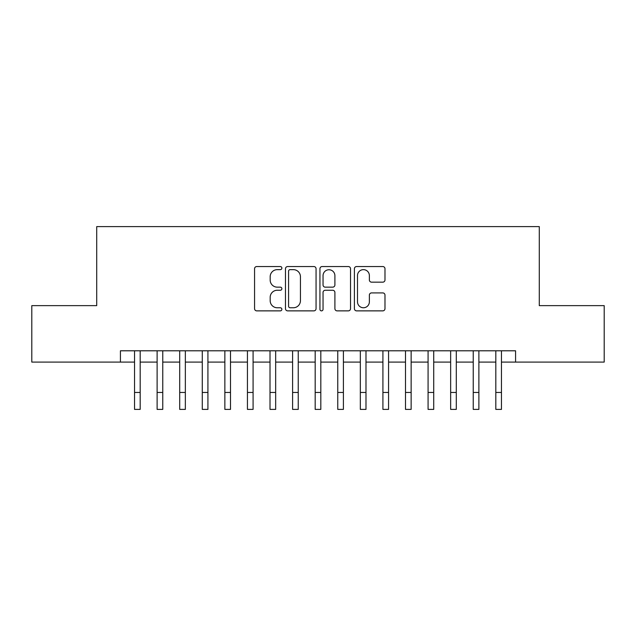 <?xml version="1.0" encoding="UTF-8"?>
<svg xmlns="http://www.w3.org/2000/svg" width="636" height="636" viewBox="0 0 636 636"><rect width="100%" height="100%" fill="white"/><g stroke="black" fill="none" stroke-linecap="round" stroke-linejoin="round"><path stroke-width="0.95" d="M281.875 268.09A1.55 1.55 0 0 0 280.325 266.54L256.769 266.54A2.218 2.218 0 0 0 254.559 268.758L254.559 308.651A2.218 2.218 0 0 0 256.769 310.869L280.325 310.869A1.55 1.55 0 0 0 281.875 309.319A1.55 1.55 0 0 0 280.325 307.76L277.272 307.76A7.091 7.091 0 0 1 270.181 300.669L270.181 297.346A7.091 7.091 0 0 1 277.272 290.255L280.325 290.255A1.55 1.55 0 0 0 281.875 288.704A1.55 1.55 0 0 0 280.325 287.154L277.272 287.154A7.091 7.091 0 0 1 270.181 280.063L270.181 276.732A7.091 7.091 0 0 1 277.272 269.64L280.325 269.64A1.55 1.55 0 0 0 281.875 268.09M382.777 282.161A2.218 2.218 0 0 0 384.987 279.951L384.987 268.758A2.218 2.218 0 0 0 382.777 266.54L356.621 266.54A2.218 2.218 0 0 0 354.403 268.758L354.403 308.651A2.218 2.218 0 0 0 356.621 310.869L382.777 310.869A2.218 2.218 0 0 0 384.987 308.651L384.987 295.128A2.218 2.218 0 0 0 382.777 292.91L371.583 292.91A2.218 2.218 0 0 0 369.365 295.128L369.365 301.838A5.931 5.931 0 0 1 363.434 307.76A5.931 5.931 0 0 1 357.504 301.838L357.504 275.571A5.931 5.931 0 0 1 363.434 269.64A5.931 5.931 0 0 1 369.365 275.571L369.365 279.951A2.218 2.218 0 0 0 371.583 282.161L382.777 282.161M120.427 362.091L31.8 362.091L31.8 305.638L96.72 305.638L96.72 226.607L539.28 226.607L539.28 305.638L604.2 305.638L604.2 362.091L515.573 362.091L515.573 350.794L120.427 350.794L120.427 362.091L134.538 362.091M316.06 268.758A2.218 2.218 0 0 0 313.842 266.54L287.695 266.54A2.218 2.218 0 0 0 285.477 268.758L285.477 308.651A2.218 2.218 0 0 0 287.695 310.869L313.842 310.869A2.218 2.218 0 0 0 316.06 308.651L316.06 268.758M322.158 266.54L348.305 266.54A2.218 2.218 0 0 1 350.523 268.758L350.523 308.651A2.218 2.218 0 0 1 348.305 310.869L337.12 310.869A2.218 2.218 0 0 1 334.902 308.651L334.902 292.473A2.218 2.218 0 0 0 332.684 290.255L325.258 290.255A2.218 2.218 0 0 0 323.04 292.473L323.04 309.319A1.55 1.55 0 0 1 321.49 310.869A1.55 1.55 0 0 1 319.94 309.319L319.94 268.758A2.218 2.218 0 0 1 322.158 266.54M140.182 362.091L157.116 362.091M162.76 362.091L179.702 362.091M185.346 362.091L202.28 362.091M207.924 362.091L224.858 362.091M230.502 362.091L247.436 362.091M253.08 362.091L270.014 362.091M275.666 362.091L292.6 362.091M298.244 362.091L315.178 362.091M320.822 362.091L337.756 362.091M343.4 362.091L360.334 362.091M365.986 362.091L382.92 362.091M388.564 362.091L405.498 362.091M411.142 362.091L428.076 362.091M433.72 362.091L450.654 362.091M456.298 362.091L473.24 362.091M478.884 362.091L495.818 362.091M501.462 362.091L515.573 362.091M290.127 269.64A1.55 1.55 0 0 0 288.577 271.19L288.577 306.21A1.55 1.55 0 0 0 290.127 307.76L293.339 307.76A7.091 7.091 0 0 0 300.438 300.669L300.438 276.732A7.091 7.091 0 0 0 293.339 269.64L290.127 269.64M334.902 275.682A5.931 5.931 0 0 0 328.971 269.751A5.931 5.931 0 0 0 323.04 275.682L323.04 284.936A2.218 2.218 0 0 0 325.258 287.154L332.684 287.154A2.218 2.218 0 0 0 334.902 284.936L334.902 275.682M134.538 392.46L140.182 392.46L140.182 409.393L134.538 409.393L134.538 350.794M140.182 392.46L140.182 350.794M157.116 392.46L162.76 392.46L162.76 409.393L157.116 409.393L157.116 350.794M162.76 392.46L162.76 350.794M179.702 392.46L185.346 392.46L185.346 409.393L179.702 409.393L179.702 350.794M185.346 392.46L185.346 350.794M202.28 392.46L207.924 392.46L207.924 409.393L202.28 409.393L202.28 350.794M207.924 392.46L207.924 350.794M224.858 392.46L230.502 392.46L230.502 409.393L224.858 409.393L224.858 350.794M230.502 392.46L230.502 350.794M247.436 392.46L253.08 392.46L253.08 409.393L247.436 409.393L247.436 350.794M253.08 392.46L253.08 350.794M270.014 392.46L275.666 392.46L275.666 409.393L270.014 409.393L270.014 350.794M275.666 392.46L275.666 350.794M292.6 392.46L298.244 392.46L298.244 409.393L292.6 409.393L292.6 350.794M298.244 392.46L298.244 350.794M315.178 392.46L320.822 392.46L320.822 409.393L315.178 409.393L315.178 350.794M320.822 392.46L320.822 350.794M337.756 392.46L343.4 392.46L343.4 409.393L337.756 409.393L337.756 350.794M343.4 392.46L343.4 350.794M360.334 392.46L365.986 392.46L365.986 409.393L360.334 409.393L360.334 350.794M365.986 392.46L365.986 350.794M382.92 392.46L388.564 392.46L388.564 409.393L382.92 409.393L382.92 350.794M388.564 392.46L388.564 350.794M405.498 392.46L411.142 392.46L411.142 409.393L405.498 409.393L405.498 350.794M411.142 392.46L411.142 350.794M428.076 392.46L433.72 392.46L433.72 409.393L428.076 409.393L428.076 350.794M433.72 392.46L433.72 350.794M450.654 392.46L456.298 392.46L456.298 409.393L450.654 409.393L450.654 350.794M456.298 392.46L456.298 350.794M473.24 392.46L478.884 392.46L478.884 409.393L473.24 409.393L473.24 350.794M478.884 392.46L478.884 350.794M495.818 392.46L501.462 392.46L501.462 409.393L495.818 409.393L495.818 350.794M501.462 392.46L501.462 350.794"/></g></svg>
